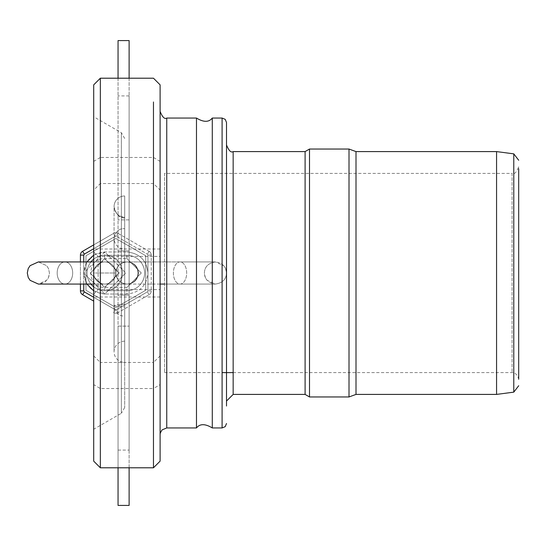 <?xml version="1.0" encoding="UTF-8"?>
<svg xmlns="http://www.w3.org/2000/svg" width="546" height="546" viewBox="0 0 546 546"><rect width="100%" height="100%" fill="white"/><g stroke="black" fill="none" stroke-linecap="round" stroke-linejoin="round"><path stroke-width="0.41" stroke-dasharray="2.73 2.05" d="M233.156 372.611L512.059 372.611C515.465 372.747 517.676 374.959 518.7 379.252L518.7 169.048M226.515 401.051L226.515 372.611M226.515 274.14L226.515 144.949M212.285 427.948L212.285 118.052M196.478 118.052L196.478 427.948M160.108 273L160.108 111.411L160.108 273M164.537 284.07L215.452 284.07C222.55 282.971 226.242 279.286 226.515 273C226.242 266.714 222.55 263.029 215.452 261.93L180.03 261.93A11.07 6.641 -90 0 0 173.389 273A11.07 6.641 -90 0 0 180.03 284.07A11.07 6.641 -90 0 0 186.671 273A11.07 6.641 -90 0 0 180.03 261.93A11.07 6.641 90 0 0 173.389 273A11.07 6.641 90 0 0 180.03 284.07A11.07 6.641 90 0 0 186.671 273A11.07 6.641 90 0 0 180.03 261.93L215.452 261.93L223.73 265.663L225.628 268.646L226.515 273C226.242 279.286 222.55 282.971 215.452 284.07L207.166 280.337L205.276 277.354L204.381 273C204.654 266.714 208.347 263.029 215.452 261.93L38.37 261.93L46.649 265.663L48.546 268.646L49.433 273C49.16 279.286 45.475 282.971 38.37 284.07L64.933 284.07A11.07 7.746 90 0 0 72.679 273A11.07 7.746 90 0 0 64.933 261.93A11.07 7.746 90 0 0 57.18 273A11.07 7.746 90 0 0 64.933 284.07A11.07 7.746 90 0 1 57.18 273A11.07 7.746 90 0 1 64.933 261.93A11.07 7.746 90 0 1 72.679 273A11.07 7.746 90 0 1 64.933 284.07L104.771 284.07A11.07 11.07 0 0 0 115.841 273C116.503 266.284 120.195 262.592 126.911 261.93A11.07 11.07 0 0 0 115.841 273C116.503 279.716 120.195 283.408 126.911 284.07A11.07 11.07 0 0 0 137.974 273A11.07 11.07 0 0 0 126.911 261.93A11.07 11.07 0 0 1 137.974 273A11.07 11.07 0 0 1 126.911 284.07L126.911 284.07A11.07 11.07 0 0 1 115.841 273A11.07 11.07 0 0 1 104.771 284.07A11.07 11.07 0 0 1 93.707 273L93.707 116.762L93.707 273A11.07 11.07 0 0 1 104.771 261.93A11.07 11.07 0 0 0 93.707 273A11.07 11.07 0 0 0 104.771 284.07L127.02 284.063C133.934 283.579 137.756 279.893 138.479 273C137.763 266.114 133.941 262.428 127.02 261.937L104.771 261.93A11.07 11.07 0 0 1 115.841 273A11.07 11.07 0 0 1 104.771 284.07A11.07 11.07 0 0 0 115.841 273A11.07 11.07 0 0 0 104.771 261.93A11.07 11.07 0 0 0 93.707 273A11.07 11.07 0 0 0 104.771 284.07A11.07 11.07 0 0 1 93.707 273A11.07 11.07 0 0 1 104.771 261.93L126.911 261.93C120.195 262.592 116.503 266.284 115.841 273A11.07 11.07 0 0 1 126.911 261.93L104.771 261.93A11.07 11.07 0 0 0 93.707 273A11.07 11.07 0 0 0 104.771 284.07A11.07 11.07 0 0 1 93.707 273A11.07 11.07 0 0 1 104.771 261.93A11.07 11.07 0 0 0 93.707 273L115.841 273A11.07 11.07 0 0 0 126.911 284.07C120.195 283.408 116.503 279.716 115.841 273L93.707 273A11.07 11.07 0 0 1 104.771 261.93L126.911 261.93A11.07 11.07 0 0 1 137.974 273A11.07 11.07 0 0 1 126.911 284.07A11.07 11.07 0 0 0 137.974 273A11.07 11.07 0 0 0 126.911 261.93L127.02 261.937C133.934 262.421 137.756 266.107 138.479 273C137.763 279.886 133.941 283.572 127.02 284.063L104.771 284.07A11.07 11.07 0 0 1 93.707 273L93.707 271.58M124.693 273L124.693 407.507L124.693 273M124.693 249.092L124.693 341.175L124.693 249.092A10.627 10.627 0 0 1 114.073 238.472C115.506 231.579 119.048 228.317 124.693 228.685C119.048 228.317 115.506 231.572 114.073 238.472L114.073 351.801A10.627 10.627 0 0 0 124.693 362.428L124.693 228.685L124.693 362.428M124.693 341.175A10.627 10.627 0 0 0 114.073 351.801L114.073 206.593A10.627 10.627 0 0 1 124.693 195.973L124.693 316.387L120.55 315.54L117.178 313.274L114.367 308.244L114.073 305.76L124.693 307.036L124.693 217.95C119.403 218.304 115.861 214.523 114.073 206.593C114.708 213.042 118.25 216.585 124.693 217.219C119.219 217.561 115.677 214.018 114.073 206.593A10.627 10.627 0 0 1 124.693 195.973L124.693 217.95M164.537 173.389L164.537 372.611L164.537 173.389L512.059 173.389L512.059 372.611L512.059 173.389C514.209 174.72 516.42 172.509 518.7 166.748L518.7 273M164.537 372.611L222.092 372.611M93.707 251.972L98.13 256.402L98.13 289.598L98.13 256.402L160.108 256.402L160.108 289.598L160.108 256.402M93.707 294.028L98.13 289.598L160.108 289.598M160.108 461.145L160.108 84.855M153.467 444.035L153.467 388.554L160.108 384.616M160.108 161.384L153.467 157.446L100.348 157.446L100.348 120.598M100.348 90.718L100.348 78.208M160.108 355.917L153.467 362.469L153.467 101.986M93.707 461.152L93.707 84.848M124.693 407.514L121.376 413.261L121.376 132.739L121.376 413.261L93.707 429.238M124.693 138.486L121.376 132.739L93.707 116.762M124.693 305.76L124.693 284.507M100.348 467.792L100.348 455.303M100.348 425.402L100.348 388.554L153.467 388.554L153.467 362.469L100.348 362.469L100.348 388.554L93.707 384.616M93.707 355.917L100.348 362.469L100.348 183.531L153.467 183.531L160.108 190.083M93.707 161.384L100.348 157.446L100.348 183.531L93.707 190.083M305.098 394.41L305.098 151.59M309.507 396.956L309.507 149.044M349.01 396.956L349.01 149.044M356.006 394.41L356.006 151.59M129.122 450.081L129.122 95.919L129.122 450.081L118.052 450.081L118.052 95.919L118.052 450.081M129.122 95.919L118.052 95.919M118.052 78.208L118.052 326.126L129.122 326.126L118.052 326.126L118.052 467.792M129.122 78.208L129.122 467.792M118.052 505.419L118.052 40.581M129.122 505.419L129.122 40.581M118.052 295.133L118.052 250.867L118.052 295.133L129.122 295.133L129.122 250.867L118.052 250.867L129.122 250.867L129.122 295.133L118.052 295.133M129.122 219.874L118.052 219.874L129.122 219.874M93.707 286.821A17.711 17.711 0 0 0 104.771 290.711L126.911 290.711L104.771 290.711A17.711 17.711 0 0 1 87.067 273A17.711 17.711 0 0 1 104.771 255.289A17.711 17.711 0 0 0 87.067 273A17.711 17.711 0 0 1 104.771 255.289A17.711 17.711 0 0 0 87.073 273.471A17.711 17.711 0 0 0 104.771 290.711A17.711 17.711 0 0 0 122.475 272.529A17.711 17.711 0 0 0 104.771 255.289A17.711 17.711 0 0 1 122.481 273A17.711 17.711 0 0 0 104.771 255.289L126.911 255.289A17.711 17.711 0 0 1 144.615 273A17.711 17.711 0 0 1 126.911 290.711A17.711 17.711 0 0 0 144.615 273A17.711 17.711 0 0 0 126.911 255.289L104.771 255.289A17.711 17.711 0 0 0 93.707 259.179M90.39 273.382L104.969 287.387L119.158 272.618L104.579 258.613L90.383 273L104.969 258.613L119.158 273.382L104.579 287.387L90.39 273.382M86.889 284.07L83.743 273L83.743 290.888L80.426 290.888A4.429 4.429 0 0 0 82.637 294.724A4.429 4.429 0 0 1 80.426 290.888L80.426 255.112A4.429 4.429 0 0 1 82.637 251.276A4.429 4.429 0 0 0 80.426 255.112L83.743 255.112L83.743 273C85.06 285.708 92.069 292.717 104.771 294.028L93.707 290.888M80.426 261.93L80.426 284.07M93.707 255.112L104.771 251.972C92.069 253.289 85.053 260.299 83.743 273L83.743 290.888L84.296 291.851L115.288 309.739L116.394 309.739L147.386 291.851L147.939 290.888L147.939 273C146.621 285.708 139.612 292.717 126.911 294.028C139.612 292.711 146.621 285.701 147.939 273C146.621 260.292 139.612 253.283 126.911 251.972C139.612 253.289 146.621 260.299 147.939 273L147.939 290.888L147.939 255.112L147.386 254.149L116.394 236.261L115.288 236.261L84.296 254.149L83.743 255.112L83.743 273L86.889 261.93M126.911 290.711A17.711 17.711 0 0 0 144.615 273A17.711 17.711 0 0 0 126.911 255.289L104.771 255.289L126.911 255.289A17.711 17.711 0 0 1 144.615 273A17.711 17.711 0 0 1 126.911 290.711L104.771 290.711L126.911 290.711A17.711 17.711 0 0 0 144.615 273A17.711 17.711 0 0 0 126.911 255.289L126.911 258.613L141.298 273L126.911 287.387L126.911 290.711L126.911 287.387L104.771 287.387C86.22 288.179 86.22 257.821 104.771 258.613L126.911 258.613L104.771 258.613C86.22 257.821 86.22 288.179 104.771 287.387L126.911 287.387L141.298 273L126.911 258.613L126.911 255.289A17.711 17.711 0 0 1 144.615 273A17.711 17.711 0 0 1 126.911 290.711L126.911 294.028L104.771 294.028L126.911 294.028L126.911 290.711M145.721 255.746L115.841 238.493L85.961 255.746L85.961 290.254L115.841 307.507L145.721 290.254L115.841 307.507L85.961 290.254L85.961 255.746L115.841 238.493L145.721 255.746L145.721 290.254L145.721 255.746L145.721 290.254L145.721 255.746L115.841 238.493L145.721 255.746M90.95 261.93A17.711 17.711 0 0 0 90.95 284.07M145.721 290.254L115.841 307.507L85.961 290.254L85.961 255.746L115.841 238.493L85.961 255.746L85.961 290.254L115.841 307.507L145.721 290.254M122.475 273.471A17.711 17.711 0 0 1 104.771 290.711A17.711 17.711 0 0 1 87.067 273A17.711 17.711 0 0 1 104.771 255.289A17.711 17.711 0 0 0 87.067 273A17.711 17.711 0 0 0 104.771 290.711A17.711 17.711 0 0 1 87.067 273A17.711 17.711 0 0 1 104.771 255.289A17.711 17.711 0 0 0 87.067 273A17.711 17.711 0 0 0 104.771 290.711A17.711 17.711 0 0 0 122.481 273A17.711 17.711 0 0 1 104.771 290.711A17.711 17.711 0 0 1 87.067 273A17.711 17.711 0 0 0 104.771 290.711A17.711 17.711 0 0 1 87.073 272.529A17.711 17.711 0 0 1 104.771 255.289A17.711 17.711 0 0 1 122.475 273.471A17.711 17.711 0 0 1 104.771 290.711A17.711 17.711 0 0 1 87.067 273A17.711 17.711 0 0 1 104.771 255.289A17.711 17.711 0 0 0 87.073 273.471M115.841 232.787A4.429 4.429 0 0 0 113.629 233.381L82.637 251.276L113.629 233.381A4.429 4.429 0 0 1 118.052 233.381A4.429 4.429 0 0 0 113.629 233.381L93.707 244.888L113.629 233.381A4.429 4.429 0 0 1 118.052 233.381L149.044 251.276A4.429 4.429 0 0 1 151.256 255.112A4.429 4.429 0 0 0 149.044 251.276A4.429 4.429 0 0 1 151.256 255.112L151.256 290.888A4.429 4.429 0 0 1 149.044 294.724A4.429 4.429 0 0 0 151.256 290.888A4.429 4.429 0 0 1 149.044 294.724L118.052 312.619A4.429 4.429 0 0 1 113.629 312.619A4.429 4.429 0 0 0 118.052 312.619L149.044 294.724A4.429 4.429 0 0 0 151.256 290.888L151.256 255.112A4.429 4.429 0 0 0 149.044 251.276L118.052 233.381A4.429 4.429 0 0 0 113.629 233.381L115.288 236.261L84.296 254.149L83.743 255.112L80.426 255.112L83.743 255.112L84.296 254.149L115.288 236.261L116.394 236.261L115.288 236.261L116.394 236.261L147.386 254.149L116.394 236.261L147.386 254.149L147.939 255.112L147.386 254.149L147.939 255.112L147.939 290.888L147.386 291.851L116.394 309.739L115.288 309.739L93.707 297.283M80.426 290.888A4.429 4.429 0 0 0 82.637 294.724A4.429 4.429 0 0 1 80.426 290.888L83.743 290.888L80.426 290.888A4.429 4.429 0 0 0 82.637 294.724L93.707 301.112M84.296 254.149L82.637 251.276A4.429 4.429 0 0 0 80.426 255.112A4.429 4.429 0 0 1 82.637 251.276L84.296 254.149L82.637 251.276A4.429 4.429 0 0 0 80.426 255.112M113.629 312.619A4.429 4.429 0 0 0 118.052 312.619A4.429 4.429 0 0 1 113.629 312.619L115.288 309.739L116.394 309.739L147.386 291.851L147.939 290.888L147.386 291.851L116.394 309.739L115.288 309.739L84.296 291.851L115.288 309.739L113.629 312.619A4.429 4.429 0 0 0 115.841 313.213M513.779 392.144L513.779 153.856M233.156 394.41L233.156 151.59M222.092 427.948L222.092 118.052M166.748 427.948L166.748 118.052M496.567 394.41L496.567 151.59M124.693 304.484A10.627 1.276 0 0 0 114.073 305.76L114.073 206.593M160.108 296.99L93.707 296.99M160.108 249.01L93.707 249.01M83.743 284.07L83.743 273L104.771 251.972L125.798 273L104.771 251.972L83.743 273L104.771 294.028L125.798 273L104.771 294.028L83.743 273L83.743 261.93M126.911 261.93C120.195 262.592 116.503 266.284 115.841 273A11.07 11.07 0 0 0 104.771 261.93L38.37 261.93L104.771 261.93M104.771 290.711L104.771 287.387L104.771 290.711A17.711 17.711 0 0 1 87.073 272.529A17.711 17.711 0 0 1 104.771 255.289L104.771 258.613L104.771 251.972L126.911 251.972L104.771 251.972L104.771 255.289A17.711 17.711 0 0 0 87.067 273M126.911 284.07C120.195 283.408 116.503 279.716 115.841 273M83.743 290.888L84.296 291.851L83.743 290.888L83.743 255.112M93.707 248.717L115.288 236.261L113.629 233.381M118.052 233.381L116.394 236.261L118.052 233.381M149.044 251.276L147.386 254.149L149.044 251.276M151.256 255.112L147.939 255.112L151.256 255.112M151.256 290.888L147.939 290.888L151.256 290.888M149.044 294.724L147.386 291.851L149.044 294.724M118.052 312.619L116.394 309.739L118.052 312.619M82.637 294.724L84.296 291.851M122.475 272.529A17.711 17.711 0 0 0 104.771 255.289M518.7 271.294L518.7 379.252M518.7 214.844L518.7 166.748M38.377 261.93L46.649 265.663L48.546 268.646L49.433 273L48.546 277.354L46.649 280.337L38.37 284.07L215.452 284.07C208.347 282.971 204.654 279.286 204.381 273C204.654 266.714 208.347 263.029 215.452 261.93L93.707 261.93M160.108 284.07L93.707 284.07M38.37 284.07L104.771 284.07"/><path stroke-width="0.82" d="M518.7 272.215L518.7 379.252L518.7 272.215M226.515 372.611L226.515 274.14M226.515 271.949L226.515 122.481L226.515 406.026L226.515 401.051L233.156 394.41L305.098 394.41L309.507 396.956L349.01 396.956L349.01 149.044L356.006 151.59L356.006 394.41L496.567 394.41L513.779 392.144L518.7 385.729M196.478 427.948L196.478 118.052L166.748 118.052L166.748 427.948L196.478 427.948C199.884 423.621 205.153 423.621 212.285 427.948L222.092 427.948L225.218 426.651L226.515 423.519M222.092 427.948L222.092 118.052L212.285 118.052L212.285 427.948M222.092 372.611L233.156 372.611M356.006 151.59L496.567 151.59L496.567 394.41M356.006 394.41L349.01 396.956M233.156 394.41L233.156 151.59L305.098 151.59L309.507 149.044L309.507 396.956M309.507 149.044L349.01 149.044M305.098 151.59L305.098 394.41M100.348 78.208L100.348 467.792L93.707 461.152L93.707 84.848L100.348 78.208L153.467 78.208L160.108 84.855L160.108 461.145L153.467 467.792L153.467 444.035M153.467 101.986L153.467 467.792L100.348 467.792M100.348 120.598L100.348 90.718M100.348 455.303L100.348 425.402M93.707 273L93.707 271.58M518.7 169.048L518.7 273M118.052 467.792L118.052 505.419L129.122 505.419L129.122 467.792M118.052 78.208L118.052 40.581L129.122 40.581L129.122 78.208M83.743 261.93L83.743 255.112L80.426 255.112L80.426 261.93M80.426 284.07L80.426 290.888L83.743 290.888L83.743 284.07M93.707 290.888L86.889 284.07M93.707 259.179A17.711 17.711 0 0 0 90.95 261.93M90.95 284.07A17.711 17.711 0 0 0 93.707 286.821M86.889 261.93L93.707 255.112M93.707 301.112L82.637 294.724A4.429 4.429 0 0 1 80.426 290.888M80.426 255.112A4.429 4.429 0 0 1 82.637 251.276L93.707 244.888L82.637 251.276L84.296 254.149L93.707 248.717M496.567 151.59L513.779 153.856L513.779 392.144M93.707 297.283L84.296 291.851L83.743 290.888M83.743 255.112L84.296 254.149M82.637 294.724L84.296 291.851M166.748 427.948L162.053 429.893L160.306 432.985L160.108 434.589M166.748 118.052C164.633 119.403 162.415 117.185 160.108 111.411M212.285 118.052C208.879 122.379 203.61 122.379 196.478 118.052M226.515 122.481L225.218 119.349L222.092 118.052M233.156 151.59C231.033 152.935 228.822 150.723 226.515 144.949M513.779 153.856L518.7 160.271M518.7 271.294L518.7 214.844M164.537 284.07L160.108 284.07M93.707 284.07L38.37 284.07L30.085 280.337L28.194 277.354L27.3 273L28.194 268.646L30.085 265.663L38.37 261.93L93.707 261.93M38.377 261.93L30.085 265.663L28.194 268.646L27.3 273L28.194 277.354L30.085 280.337L38.37 284.07"/></g></svg>

